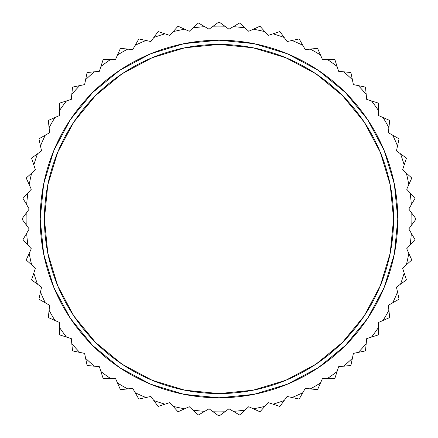 <?xml version="1.0" encoding="UTF-8"?>
<svg xmlns="http://www.w3.org/2000/svg" width="438" height="438" viewBox="0 0 438 438"><rect width="100%" height="100%" fill="white"/><g stroke="black" fill="none" stroke-linecap="round" stroke-linejoin="round"><path stroke-width="0.66" d="M416.1 219L411.786 213.125A192.879 192.879 0 0 1 411.879 219L416.1 219L411.786 213.125A192.879 192.879 0 0 1 411.786 224.875L408.802 228.948L411.348 233.306A192.879 192.879 0 0 1 410.116 244.995L406.721 248.735L408.796 253.334A192.879 192.879 0 0 1 406.355 264.831L402.582 268.193L404.17 272.983A192.879 192.879 0 0 1 400.535 284.163L396.439 287.109L397.512 292.042A192.879 192.879 0 0 1 392.727 302.784L388.347 305.286L388.895 310.301A192.879 192.879 0 0 1 383.02 320.485L378.399 322.516L378.421 327.564A192.879 192.879 0 0 1 371.512 337.074L366.705 338.607L366.201 343.633A192.879 192.879 0 0 1 358.333 352.366L353.395 353.395L352.366 358.333A192.879 192.879 0 0 1 343.633 366.201L338.607 366.705L337.074 371.512A192.879 192.879 0 0 1 327.564 378.421L322.516 378.399L320.485 383.02A192.879 192.879 0 0 1 310.301 388.895L305.286 388.347L302.784 392.727A192.879 192.879 0 0 1 292.042 397.512L287.109 396.439L284.163 400.535A192.879 192.879 0 0 1 272.983 404.17L268.193 402.582L264.831 406.355A192.879 192.879 0 0 1 253.334 408.796L248.735 406.721L244.995 410.116A192.879 192.879 0 0 1 233.306 411.348L228.948 408.802L224.875 411.786A192.879 192.879 0 0 1 213.125 411.786L209.052 408.802L204.694 411.348A192.879 192.879 0 0 1 193.005 410.116L189.265 406.721L184.666 408.796A192.879 192.879 0 0 1 173.169 406.355L169.807 402.582L165.016 404.17A192.879 192.879 0 0 1 153.837 400.535L150.891 396.439L145.958 397.512A192.879 192.879 0 0 1 135.216 392.727L132.714 388.347L127.699 388.895A192.879 192.879 0 0 1 117.515 383.02L115.484 378.399L110.436 378.421A192.879 192.879 0 0 1 100.926 371.512L99.393 366.705L94.367 366.201A192.879 192.879 0 0 1 85.634 358.333L84.605 353.395L79.667 352.366A192.879 192.879 0 0 1 71.799 343.633L71.295 338.607L66.488 337.074A192.879 192.879 0 0 1 59.579 327.564L59.601 322.516L54.98 320.485A192.879 192.879 0 0 1 49.105 310.301L49.653 305.286L45.273 302.784A192.879 192.879 0 0 1 40.488 292.042L41.561 287.109L37.465 284.163A192.879 192.879 0 0 1 33.83 272.983L35.418 268.193L31.645 264.831A192.879 192.879 0 0 1 29.204 253.334L31.279 248.735L27.884 244.995A192.879 192.879 0 0 1 26.652 233.306L29.198 228.948L26.214 224.875A192.879 192.879 0 0 1 26.214 213.125L29.198 209.052L26.652 204.694A192.879 192.879 0 0 1 27.884 193.005L31.279 189.265L29.204 184.666A192.879 192.879 0 0 1 31.645 173.169L35.418 169.807L33.83 165.016A192.879 192.879 0 0 1 37.465 153.837L41.561 150.891L40.488 145.958A192.879 192.879 0 0 1 45.273 135.216L49.653 132.714L49.105 127.699A192.879 192.879 0 0 1 54.98 117.515L59.601 115.484L59.579 110.436A192.879 192.879 0 0 1 66.488 100.926L71.295 99.393L71.799 94.367A192.879 192.879 0 0 1 79.667 85.634L84.605 84.605L85.634 79.667A192.879 192.879 0 0 1 94.367 71.799L99.393 71.295L100.926 66.488A192.879 192.879 0 0 1 110.436 59.579L115.484 59.601L117.515 54.98A192.879 192.879 0 0 1 127.699 49.105L132.714 49.653L135.216 45.273A192.879 192.879 0 0 1 145.958 40.488L150.891 41.561L153.837 37.465A192.879 192.879 0 0 1 165.016 33.83L169.807 35.418L173.169 31.645A192.879 192.879 0 0 1 184.666 29.204L189.265 31.279L193.005 27.884A192.879 192.879 0 0 1 204.694 26.652L209.052 29.198L213.125 26.214A192.879 192.879 0 0 1 224.875 26.214L228.948 29.198L233.306 26.652A192.879 192.879 0 0 1 244.995 27.884L248.735 31.279L253.334 29.204A192.879 192.879 0 0 1 264.831 31.645L268.193 35.418L272.983 33.83A192.879 192.879 0 0 1 284.163 37.465L287.109 41.561L292.042 40.488A192.879 192.879 0 0 1 302.784 45.273L305.286 49.653L310.301 49.105A192.879 192.879 0 0 1 320.485 54.98L322.516 59.601L327.564 59.579A192.879 192.879 0 0 1 337.074 66.488L338.607 71.295L343.633 71.799A192.879 192.879 0 0 1 352.366 79.667L353.395 84.605L358.333 85.634A192.879 192.879 0 0 1 366.201 94.367L366.705 99.393L371.512 100.926A192.879 192.879 0 0 1 378.421 110.436L378.399 115.484L383.02 117.515A192.879 192.879 0 0 1 388.895 127.699L388.347 132.714L392.727 135.216A192.879 192.879 0 0 1 397.512 145.958L396.439 150.891L400.535 153.837A192.879 192.879 0 0 1 404.17 165.016L402.582 169.807L406.355 173.169A192.879 192.879 0 0 1 408.796 184.666L406.721 189.265L410.116 193.005A192.879 192.879 0 0 1 411.348 204.694L408.802 209.052L411.786 213.125L408.802 209.052L415.021 198.398L406.721 189.265L411.791 178.02L402.582 169.807L406.453 158.091L396.439 150.891L399.062 138.83L388.347 132.714L389.694 120.45L378.399 115.484L378.459 103.149L366.705 99.393L365.473 87.113L353.395 84.605L350.887 72.527L338.607 71.295L334.851 59.541L322.516 59.601L317.55 48.306L305.286 49.653L299.17 38.938L287.109 41.561L279.909 31.547L268.193 35.418L259.98 26.209L248.735 31.279L239.602 22.979L228.948 29.198L219 21.9L209.052 29.198L198.398 22.979L189.265 31.279L178.02 26.209L169.807 35.418L158.091 31.547L150.891 41.561L138.83 38.938L132.714 49.653L120.45 48.306L115.484 59.601L103.149 59.541L99.393 71.295L87.113 72.527L84.605 84.605L72.527 87.113L71.295 99.393L59.541 103.149L59.601 115.484L48.306 120.45L49.653 132.714L38.938 138.83L41.561 150.891L31.547 158.091L35.418 169.807L26.209 178.02L31.279 189.265L22.979 198.398L29.198 209.052L21.9 219L29.198 228.948L22.979 239.602L31.279 248.735L26.209 259.98L35.418 268.193L31.547 279.909L41.561 287.109L38.938 299.17L49.653 305.286L48.306 317.55L59.601 322.516L59.541 334.851L71.295 338.607L72.527 350.887L84.605 353.395L87.113 365.473L99.393 366.705L103.149 378.459L115.484 378.399L120.45 389.694L132.714 388.347L138.83 399.062L150.891 396.439L158.091 406.453L169.807 402.582L178.02 411.791L189.265 406.721L198.398 415.021L209.052 408.802L219 416.1L228.948 408.802L239.602 415.021L248.735 406.721L259.98 411.791L268.193 402.582L279.909 406.453L287.109 396.439L299.17 399.062L305.286 388.347L317.55 389.694L322.516 378.399L334.851 378.459L338.607 366.705L350.887 365.473L353.395 353.395L365.473 350.887L366.705 338.607L378.459 334.851L378.399 322.516L389.694 317.55L388.347 305.286L399.062 299.17L396.439 287.109L406.453 279.909L402.582 268.193L411.791 259.98L406.721 248.735L415.021 239.602L408.802 228.948L416.1 219L411.879 219A192.879 192.879 0 0 1 411.786 224.875L416.1 219M397.797 219L393.576 219A174.576 174.576 0 0 1 219 393.576A174.576 174.576 0 0 1 44.424 219L40.203 219A178.797 178.797 0 0 0 219 397.797A178.797 178.797 0 0 0 397.797 219A178.797 178.797 0 0 1 219 397.797A178.797 178.797 0 0 1 40.203 219L43.636 184.119L40.203 219L43.636 253.881L40.203 219A178.797 178.797 0 0 1 219 40.203A178.797 178.797 0 0 1 397.797 219L394.364 253.881L397.797 219L394.364 184.119L397.797 219A178.797 178.797 0 0 0 219 40.203A178.797 178.797 0 0 0 40.203 219L44.424 219A174.576 174.576 0 0 1 219 44.424A174.576 174.576 0 0 1 393.576 219L397.797 219M184.119 43.636L219 40.203L253.837 43.63M318.333 70.337L345.429 92.571L318.333 70.337M367.663 318.333L345.429 345.429L367.663 318.333M253.881 394.364L219 397.797L184.163 394.37M394.353 184.075L384.214 150.634M384.164 150.519L367.712 119.738M367.663 119.667L345.429 92.571M318.262 70.288L287.481 53.836M287.366 53.786L253.925 43.647M253.881 43.636L219 40.203L184.163 43.63M184.075 43.647L150.634 53.786M150.519 53.836L119.738 70.288M119.667 70.337L92.571 92.571L70.337 119.667M70.288 119.738L53.836 150.519M53.786 150.634L43.647 184.075M43.647 253.925L53.786 287.366M53.836 287.481L70.288 318.262M70.337 318.333L92.571 345.429L119.667 367.663M119.738 367.712L150.519 384.164M150.634 384.214L184.075 394.353M184.119 394.364L219 397.797L253.837 394.37M253.925 394.353L287.366 384.214M287.481 384.164L318.262 367.712M318.333 367.663L345.429 345.429M367.712 318.262L384.164 287.481M384.214 287.366L394.353 253.925M73.847 315.99L95.555 342.445L73.847 315.99L57.712 285.806L47.78 253.06L44.424 219L47.78 184.94L57.712 152.194L73.847 122.01L95.555 95.555L122.01 73.847L95.555 95.555M121.961 364.12L95.555 342.445M364.12 316.039L342.445 342.445L315.99 364.153L285.806 380.288L253.06 390.22L219 393.576L184.94 390.22L152.194 380.288L122.01 364.153M364.153 122.01L342.445 95.555L364.153 122.01L380.288 152.194L390.22 184.94L393.576 219L390.22 253.06L380.288 285.806L364.153 315.99M316.039 73.88L342.445 95.555M122.01 73.847L152.194 57.712L184.94 47.78L219 44.424L253.06 47.78L285.806 57.712L315.99 73.847M193.005 410.116L198.398 415.021L204.694 411.348A192.879 192.879 0 0 1 193.005 410.116M173.169 406.355L178.02 411.791L184.666 408.796A192.879 192.879 0 0 1 173.169 406.355M153.837 400.535L158.091 406.453L165.016 404.17A192.879 192.879 0 0 1 153.837 400.535M135.216 392.727L138.83 399.062L145.958 397.512A192.879 192.879 0 0 1 135.216 392.727M117.515 383.02L120.45 389.694L127.699 388.895A192.879 192.879 0 0 1 117.515 383.02M100.926 371.512L103.149 378.459L110.436 378.421A192.879 192.879 0 0 1 100.926 371.512M85.634 358.333L87.113 365.473L94.367 366.201A192.879 192.879 0 0 1 85.634 358.333M71.799 343.633L72.527 350.887L79.667 352.366A192.879 192.879 0 0 1 71.799 343.633M59.579 327.564L59.541 334.851L66.488 337.074A192.879 192.879 0 0 1 59.579 327.564M49.105 310.301L48.306 317.55L54.98 320.485A192.879 192.879 0 0 1 49.105 310.301M40.488 292.042L38.938 299.17L45.273 302.784A192.879 192.879 0 0 1 40.488 292.042M33.83 272.983L31.547 279.909L37.465 284.163A192.879 192.879 0 0 1 33.83 272.983M29.204 253.334L26.209 259.98L31.645 264.831A192.879 192.879 0 0 1 29.204 253.334M26.652 233.306L22.979 239.602L27.884 244.995A192.879 192.879 0 0 1 26.652 233.306M26.214 213.125L21.9 219L26.214 224.875A192.879 192.879 0 0 1 26.214 213.125M27.884 193.005L22.979 198.398L26.652 204.694A192.879 192.879 0 0 1 27.884 193.005M31.645 173.169L26.209 178.02L29.204 184.666A192.879 192.879 0 0 1 31.645 173.169M37.465 153.837L31.547 158.091L33.83 165.016A192.879 192.879 0 0 1 37.465 153.837M45.273 135.216L38.938 138.83L40.488 145.958A192.879 192.879 0 0 1 45.273 135.216M54.98 117.515L48.306 120.45L49.105 127.699A192.879 192.879 0 0 1 54.98 117.515M66.488 100.926L59.541 103.149L59.579 110.436A192.879 192.879 0 0 1 66.488 100.926M79.667 85.634L72.527 87.113L71.799 94.367A192.879 192.879 0 0 1 79.667 85.634M94.367 71.799L87.113 72.527L85.634 79.667A192.879 192.879 0 0 1 94.367 71.799M110.436 59.579L103.149 59.541L100.926 66.488A192.879 192.879 0 0 1 110.436 59.579M127.699 49.105L120.45 48.306L117.515 54.98A192.879 192.879 0 0 1 127.699 49.105M145.958 40.488L138.83 38.938L135.216 45.273A192.879 192.879 0 0 1 145.958 40.488M165.016 33.83L158.091 31.547L153.837 37.465A192.879 192.879 0 0 1 165.016 33.83M184.666 29.204L178.02 26.209L173.169 31.645A192.879 192.879 0 0 1 184.666 29.204M204.694 26.652L198.398 22.979L193.005 27.884A192.879 192.879 0 0 1 204.694 26.652M224.875 26.214L219 21.9L213.125 26.214A192.879 192.879 0 0 1 224.875 26.214M244.995 27.884L239.602 22.979L233.306 26.652A192.879 192.879 0 0 1 244.995 27.884M264.831 31.645L259.98 26.209L253.334 29.204A192.879 192.879 0 0 1 264.831 31.645M284.163 37.465L279.909 31.547L272.983 33.83A192.879 192.879 0 0 1 284.163 37.465M302.784 45.273L299.17 38.938L292.042 40.488A192.879 192.879 0 0 1 302.784 45.273M320.485 54.98L317.55 48.306L310.301 49.105A192.879 192.879 0 0 1 320.485 54.98M337.074 66.488L334.851 59.541L327.564 59.579A192.879 192.879 0 0 1 337.074 66.488M352.366 79.667L350.887 72.527L343.633 71.799A192.879 192.879 0 0 1 352.366 79.667M366.201 94.367L365.473 87.113L358.333 85.634A192.879 192.879 0 0 1 366.201 94.367M378.421 110.436L378.459 103.149L371.512 100.926A192.879 192.879 0 0 1 378.421 110.436M388.895 127.699L389.694 120.45L383.02 117.515A192.879 192.879 0 0 1 388.895 127.699M397.512 145.958L399.062 138.83L392.727 135.216A192.879 192.879 0 0 1 397.512 145.958M404.17 165.016L406.453 158.091L400.535 153.837A192.879 192.879 0 0 1 404.17 165.016M408.796 184.666L411.791 178.02L406.355 173.169A192.879 192.879 0 0 1 408.796 184.666M411.348 204.694L415.021 198.398L410.116 193.005A192.879 192.879 0 0 1 411.348 204.694M410.116 244.995L415.021 239.602L411.348 233.306A192.879 192.879 0 0 1 410.116 244.995M406.355 264.831L411.791 259.98L408.796 253.334A192.879 192.879 0 0 1 406.355 264.831M400.535 284.163L406.453 279.909L404.17 272.983A192.879 192.879 0 0 1 400.535 284.163M392.727 302.784L399.062 299.17L397.512 292.042A192.879 192.879 0 0 1 392.727 302.784M383.02 320.485L389.694 317.55L388.895 310.301A192.879 192.879 0 0 1 383.02 320.485M371.512 337.074L378.459 334.851L378.421 327.564A192.879 192.879 0 0 1 371.512 337.074M358.333 352.366L365.473 350.887L366.201 343.633A192.879 192.879 0 0 1 358.333 352.366M343.633 366.201L350.887 365.473L352.366 358.333A192.879 192.879 0 0 1 343.633 366.201M327.564 378.421L334.851 378.459L337.074 371.512A192.879 192.879 0 0 1 327.564 378.421M310.301 388.895L317.55 389.694L320.485 383.02A192.879 192.879 0 0 1 310.301 388.895M292.042 397.512L299.17 399.062L302.784 392.727A192.879 192.879 0 0 1 292.042 397.512M272.983 404.17L279.909 406.453L284.163 400.535A192.879 192.879 0 0 1 272.983 404.17M253.334 408.796L259.98 411.791L264.831 406.355A192.879 192.879 0 0 1 253.334 408.796M233.306 411.348L239.602 415.021L244.995 410.116A192.879 192.879 0 0 1 233.306 411.348M213.125 411.786L219 416.1L224.875 411.786A192.879 192.879 0 0 1 213.125 411.786"/></g></svg>
